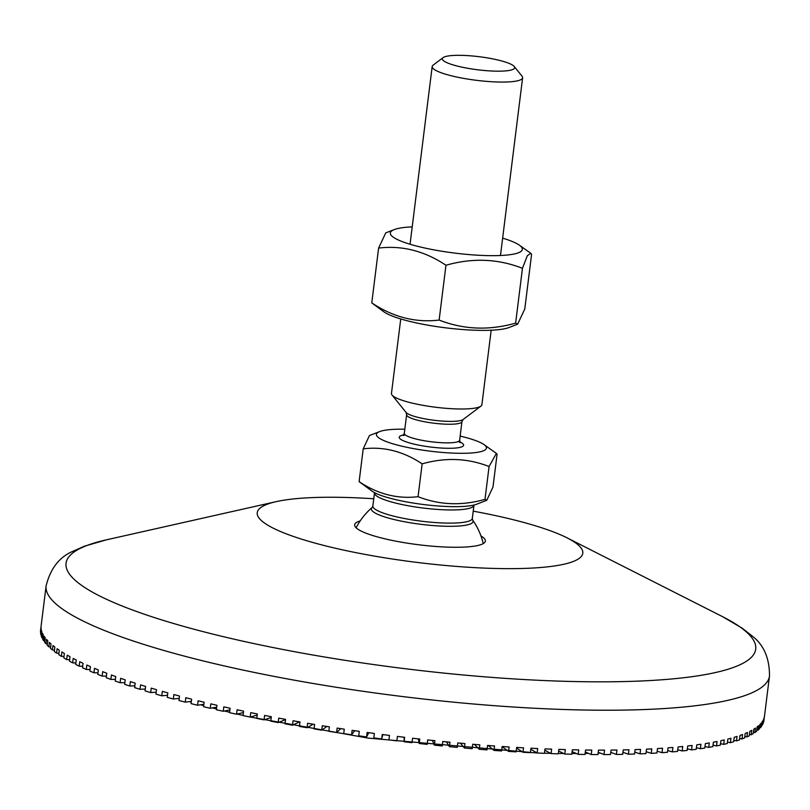 <?xml version="1.0" encoding="UTF-8"?>
<svg xmlns="http://www.w3.org/2000/svg" width="810" height="810" viewBox="0 0 810 810"><rect width="100%" height="100%" fill="white"/><g stroke="black" fill="none" stroke-linecap="round" stroke-linejoin="round"><path stroke-width="1.21" d="M382.857 734.579L381.702 738.953L382.259 734.498A364.49 65.802 7.1 0 0 389.478 735.429L388.932 739.884A364.49 65.802 7.1 0 0 396.839 740.877L397.396 736.422A364.49 65.802 7.1 0 0 404.635 737.303L404.079 741.747A364.49 65.802 7.1 0 0 411.996 742.679L412.553 738.234A364.49 65.802 7.1 0 0 419.783 739.054L419.226 743.499A364.49 65.802 7.1 0 0 427.133 744.37L427.69 739.925A364.49 65.802 7.1 0 0 434.899 740.684L434.342 745.139A364.49 65.802 7.1 0 0 442.23 745.939L442.776 741.494A364.49 65.802 7.1 0 0 449.965 742.203L449.408 746.648A364.49 65.802 7.1 0 0 457.245 747.387L457.802 742.942A364.49 65.802 7.1 0 0 464.94 743.58L464.393 748.035A364.49 65.802 7.1 0 0 472.169 748.703L472.726 744.258A364.49 65.802 7.1 0 0 479.814 744.846L479.257 749.29A364.49 65.802 7.1 0 0 486.982 749.888L487.529 745.443A364.49 65.802 7.1 0 0 494.546 745.969L493.999 750.414A364.49 65.802 7.1 0 0 501.633 750.951L502.19 746.506A364.49 65.802 7.1 0 0 509.125 746.962L508.569 751.407A364.49 65.802 7.1 0 0 516.112 751.872L516.669 747.428A364.49 65.802 7.1 0 0 523.513 747.822L522.956 752.267A364.49 65.802 7.1 0 0 530.398 752.672L530.945 748.217A364.49 65.802 7.1 0 0 537.688 748.551L537.131 752.996A364.49 65.802 7.1 0 0 544.452 753.32L545.008 748.875A364.49 65.802 7.1 0 0 548.319 749.017A364.49 65.802 7.1 0 0 551.63 749.139L551.073 753.594A364.49 65.802 7.1 0 0 558.252 753.847L558.809 749.392A364.49 65.802 7.1 0 0 565.309 749.594L564.752 754.039A364.49 65.802 7.1 0 0 571.789 754.221L572.346 749.776A364.49 65.802 7.1 0 0 578.704 749.908L578.148 754.353A364.49 65.802 7.1 0 0 585.022 754.464L585.579 750.019A364.49 65.802 7.1 0 0 591.786 750.08L591.229 754.535A364.49 65.802 7.1 0 0 597.942 754.566L598.489 750.121A364.49 65.802 7.1 0 0 604.543 750.121L603.987 754.566A364.49 65.802 7.1 0 0 610.507 754.535L611.064 750.09A364.49 65.802 7.1 0 0 616.937 750.019L616.39 754.464A364.49 65.802 7.1 0 0 622.718 754.353L623.275 749.908A364.49 65.802 7.1 0 0 628.965 749.776L628.408 754.221A364.49 65.802 7.1 0 0 634.534 754.039L635.091 749.594A364.49 65.802 7.1 0 0 640.588 749.402L640.042 753.847A364.49 65.802 7.1 0 0 645.955 753.594L646.501 749.149A364.49 65.802 7.1 0 0 651.807 748.875L651.25 753.33A364.49 65.802 7.1 0 0 656.93 753.006L657.487 748.551A364.49 65.802 7.1 0 0 662.58 748.227L662.023 752.672A364.49 65.802 7.1 0 0 667.47 752.277L668.027 747.832A364.49 65.802 7.1 0 0 672.897 747.438L672.34 751.882A364.49 65.802 7.1 0 0 677.545 751.417L678.102 746.972A364.49 65.802 7.1 0 0 682.739 746.506L682.182 750.951A364.49 65.802 7.1 0 0 687.133 750.424L687.69 745.969A364.49 65.802 7.1 0 0 692.094 745.453L691.538 749.898A364.49 65.802 7.1 0 0 696.225 749.29L696.782 744.846A364.49 65.802 7.1 0 0 700.944 744.258L700.387 748.713A364.49 65.802 7.1 0 0 704.801 748.035L705.358 743.59A364.49 65.802 7.1 0 0 709.266 742.942L708.71 747.387A364.49 65.802 7.1 0 0 712.84 746.648L713.397 742.203A364.49 65.802 7.1 0 0 717.042 741.504L716.496 745.949A364.49 65.802 7.1 0 0 720.343 745.139L720.9 740.694A364.49 65.802 7.1 0 0 724.282 739.935L723.725 744.38A364.49 65.802 7.1 0 0 727.289 743.509L727.836 739.064A364.49 65.802 7.1 0 0 730.954 738.244L730.397 742.689A364.49 65.802 7.1 0 0 733.658 741.757L734.204 737.313A364.49 65.802 7.1 0 0 737.049 736.432L736.492 740.877A364.49 65.802 7.1 0 0 739.449 739.894L739.996 735.439A364.49 65.802 7.1 0 0 742.557 734.508L742 738.953A364.49 65.802 7.1 0 0 744.643 737.91L745.2 733.465A364.49 65.802 7.1 0 0 747.468 732.473L746.911 736.918A364.49 65.802 7.1 0 0 749.24 735.814L749.797 731.369A364.49 65.802 7.1 0 0 751.771 730.337L751.224 734.781A364.49 65.802 7.1 0 0 753.229 733.617L753.786 729.172A364.49 65.802 7.1 0 0 755.467 728.089L754.92 732.534A364.49 65.802 7.1 0 0 756.601 731.319L757.158 726.874A364.49 65.802 7.1 0 0 758.545 725.74L757.988 730.185A364.49 65.802 7.1 0 0 759.355 728.919L759.901 724.474A364.49 65.802 7.1 0 0 760.995 723.289L760.448 727.734A364.49 65.802 7.1 0 0 761.481 726.428L762.028 721.973A364.49 65.802 7.1 0 0 762.828 720.758L762.271 725.203A364.49 65.802 7.1 0 0 762.969 723.846L763.526 719.391A364.49 65.802 7.1 0 0 764.012 718.136L763.465 722.581A364.49 65.802 7.1 0 0 763.83 721.173L764.387 716.728A364.49 65.802 7.1 0 0 764.529 715.848L769.5 675.955C769.54 657.973 763.648 644.568 751.801 635.728L742.163 628.175L722.55 616.663A347.5 62.734 -172.9 0 1 549.585 680.775A347.5 62.734 -172.9 0 1 158.142 618.779A347.5 62.734 -172.9 0 1 106.171 539.895L84.331 546.234L73.133 551.195C59.484 556.855 50.473 568.407 46.109 585.853A364.49 65.802 7.1 0 0 553.291 709.115A364.49 65.802 7.1 0 0 769.5 675.955M764.468 716.273L763.992 719.867M762.271 725.203L761.643 725.112M760.448 727.734L759.517 727.603M757.988 730.185L756.763 729.992M754.92 732.534L753.391 732.28M751.224 734.781L749.412 734.467M746.911 736.918L744.815 736.543M742 738.953L739.621 738.507M736.492 740.877L733.83 740.35M730.397 742.689L727.461 742.081M723.725 744.38L720.525 743.681M716.496 745.949L713.033 745.159M708.71 747.387L704.994 746.506M700.387 748.713L696.418 747.721M691.538 749.898L687.336 748.804M682.182 750.951L677.757 749.746M672.34 751.882L667.693 750.546M662.023 752.672L657.163 751.204M651.25 753.33L646.188 751.721M640.042 753.847L634.787 752.085M628.408 754.221L622.971 752.298M616.39 754.464L610.78 752.358M603.987 754.566L598.226 752.267M591.229 754.535L585.326 752.014M578.148 754.353L572.113 751.599M564.752 754.039L558.606 751.002M551.073 753.594L544.836 750.232M250.27 717.042L368.277 738.123L537.121 752.996L530.813 749.27M522.956 752.267L516.588 748.096M508.569 751.407L502.159 746.678M493.999 750.414L488.207 745.494M479.257 749.29L474.387 744.4M464.393 748.035L460.475 743.185M449.408 746.648L446.472 741.859M434.342 745.139L432.418 740.431M419.226 743.499L418.325 738.892M404.079 741.747L404.2 737.252M368.773 732.696L366.596 736.918L367.143 732.463A364.49 65.802 7.1 0 0 374.352 733.455L373.805 737.9A364.49 65.802 7.1 0 0 381.702 738.953M354.74 730.711L351.55 734.771L352.107 730.326A364.49 65.802 7.1 0 0 359.275 731.359L358.719 735.804A364.49 65.802 7.1 0 0 366.596 736.918M340.777 728.625L336.595 732.524L337.142 728.079A364.49 65.802 7.1 0 0 344.27 729.162L343.724 733.607A364.49 65.802 7.1 0 0 351.55 734.771M326.896 726.469L321.752 730.174L322.309 725.73A364.49 65.802 7.1 0 0 329.376 726.864L328.819 731.308A364.49 65.802 7.1 0 0 336.595 732.524M313.126 724.211L307.051 727.724L307.608 723.279A364.49 65.802 7.1 0 0 314.604 724.464L314.047 728.909A364.49 65.802 7.1 0 0 321.752 730.174M299.487 721.882L292.521 725.193L293.078 720.748A364.49 65.802 7.1 0 0 299.994 721.963L299.437 726.418A364.49 65.802 7.1 0 0 307.051 727.724M285.525 719.644L278.184 722.571L278.731 718.116A364.49 65.802 7.1 0 0 285.555 719.381L284.998 723.826A364.49 65.802 7.1 0 0 292.521 725.193M271.239 717.447L264.06 719.857L264.617 715.412A364.49 65.802 7.1 0 0 271.33 716.718L270.773 721.163A364.49 65.802 7.1 0 0 278.184 722.571M257.195 715.068L250.179 717.073L250.735 712.628A364.49 65.802 7.1 0 0 257.327 713.964L256.77 718.409A364.49 65.802 7.1 0 0 264.06 719.857M243.415 712.547L236.571 714.217L237.117 709.762A364.49 65.802 7.1 0 0 243.587 711.139L243.03 715.584A364.49 65.802 7.1 0 0 250.179 717.073M229.918 709.894L223.246 711.281L223.793 706.836A364.49 65.802 7.1 0 0 230.121 708.244L229.564 712.689A364.49 65.802 7.1 0 0 236.571 714.217M216.726 707.13L210.235 708.294L210.792 703.849A364.49 65.802 7.1 0 0 216.958 705.287L216.402 709.732A364.49 65.802 7.1 0 0 223.246 711.281M203.877 704.285L197.569 705.247L198.116 700.802A364.49 65.802 7.1 0 0 204.13 702.26L203.573 706.705A364.49 65.802 7.1 0 0 210.235 708.294M191.373 701.359L185.257 702.149L185.804 697.693A364.49 65.802 7.1 0 0 191.636 699.182L191.089 703.627A364.49 65.802 7.1 0 0 197.569 705.247M179.243 698.352L173.32 699L173.877 694.545A364.49 65.802 7.1 0 0 179.526 696.053L178.969 700.508A364.49 65.802 7.1 0 0 185.257 702.149M167.498 695.294L161.798 695.81L162.344 691.355A364.49 65.802 7.1 0 0 167.802 692.884L167.245 697.329A364.49 65.802 7.1 0 0 173.32 699M156.178 692.175L150.68 692.58L151.237 688.135A364.49 65.802 7.1 0 0 156.492 689.674L155.935 694.119A364.49 65.802 7.1 0 0 161.798 695.81M145.284 689.016L140.019 689.32L140.576 684.875A364.49 65.802 7.1 0 0 145.608 686.434L145.051 690.879A364.49 65.802 7.1 0 0 150.68 692.58M134.855 685.827L129.813 686.04L130.369 681.595A364.49 65.802 7.1 0 0 135.179 683.164L134.632 687.609A364.49 65.802 7.1 0 0 140.019 689.32M124.882 682.597L120.082 682.739L120.639 678.294A364.49 65.802 7.1 0 0 125.226 679.874L124.669 684.318A364.49 65.802 7.1 0 0 129.813 686.04M115.405 679.347L110.849 679.428L111.405 674.983A364.49 65.802 7.1 0 0 115.749 676.563L115.202 681.007A364.49 65.802 7.1 0 0 120.082 682.739M106.434 676.087L102.131 676.107L102.688 671.662A364.49 65.802 7.1 0 0 106.788 673.242L106.231 677.697A364.49 65.802 7.1 0 0 110.849 679.428M97.98 672.806L93.94 672.786L94.486 668.341A364.49 65.802 7.1 0 0 98.334 669.921L97.777 674.365A364.49 65.802 7.1 0 0 102.131 676.107M90.062 669.526L86.285 669.465L86.832 665.02A364.49 65.802 7.1 0 0 90.416 666.6L89.87 671.044A364.49 65.802 7.1 0 0 93.94 672.786M82.691 666.245L79.177 666.154L79.734 661.709A364.49 65.802 7.1 0 0 83.055 663.289L82.499 667.734A364.49 65.802 7.1 0 0 86.285 669.465M75.877 662.975L72.647 662.863L73.204 658.419A364.49 65.802 7.1 0 0 76.251 659.988L75.695 664.433A364.49 65.802 7.1 0 0 79.177 666.154M69.64 659.725L66.693 659.593L67.25 655.148A364.49 65.802 7.1 0 0 70.014 656.707L69.468 661.152A364.49 65.802 7.1 0 0 72.647 662.863M63.99 656.495L61.327 656.353L61.884 651.908A364.49 65.802 7.1 0 0 64.365 653.447L63.818 657.892A364.49 65.802 7.1 0 0 66.693 659.593M58.938 653.285L56.558 653.144L57.115 648.699A364.49 65.802 7.1 0 0 59.312 650.227L58.765 654.672A364.49 65.802 7.1 0 0 61.327 656.353M54.483 650.116L52.397 649.974L52.954 645.529A364.49 65.802 7.1 0 0 54.867 647.038L54.31 651.483A364.49 65.802 7.1 0 0 56.558 653.144M50.635 646.987L48.853 646.846L49.4 642.401A364.49 65.802 7.1 0 0 51.02 643.889L50.463 648.334A364.49 65.802 7.1 0 0 52.397 649.974M47.405 643.899L45.927 643.768L46.474 639.323A364.49 65.802 7.1 0 0 47.8 640.781L47.243 645.226A364.49 65.802 7.1 0 0 48.853 646.846M44.803 640.862L43.618 640.75L44.175 636.296A364.49 65.802 7.1 0 0 45.198 637.733L44.641 642.178A364.49 65.802 7.1 0 0 45.927 643.768M42.829 637.875L41.948 637.784L42.505 633.339A364.49 65.802 7.1 0 0 43.224 634.746L42.667 639.191A364.49 65.802 7.1 0 0 43.618 640.75M41.492 634.959L40.905 634.888L41.462 630.443A364.49 65.802 7.1 0 0 41.877 631.82L41.32 636.265A364.49 65.802 7.1 0 0 41.948 637.784M40.773 632.094L41.057 627.618A364.49 65.802 7.1 0 0 41.168 628.955L40.611 633.41A364.49 65.802 7.1 0 0 40.905 634.888M46.109 585.853L41.138 625.745A364.49 65.802 7.1 0 0 41.097 626.171L40.54 630.615A364.49 65.802 7.1 0 0 40.5 632.063M373.754 498.768A164.025 29.605 7.1 0 0 276.18 501.643A164.025 29.605 7.1 0 0 300.712 538.873A164.025 29.605 7.1 0 0 485.474 568.144A164.025 29.605 7.1 0 0 567.111 537.88A164.025 29.605 7.1 0 0 473.222 511.161M360.166 520.911A65.863 11.887 7.1 0 0 354.8 524.222A65.863 11.887 7.1 0 0 446.3 547.074A65.863 11.887 7.1 0 0 485.362 540.483A65.863 11.887 7.1 0 0 480.968 535.957M517.651 324.182L509.156 327.483A66.521 12.008 -172.9 0 1 445.561 327.817A66.521 12.008 -172.9 0 1 383.981 311.891L371.78 302.889C393.164 317.176 415.611 322.896 439.131 320.061C463.563 329.64 489.058 330.662 515.626 323.119L517.651 324.182L524.779 309.005L531.603 254.198L530.803 253.297L527.34 255.697L522.45 268.312C498.018 258.724 472.524 257.712 445.956 265.255C424.572 250.968 402.125 245.248 378.604 248.083L385.742 232.895L394.227 229.605A66.521 12.008 7.1 0 0 454.866 253.105A66.521 12.008 7.1 0 0 519.402 245.197A66.521 12.008 7.1 0 0 516.8 243.607A66.521 12.008 7.1 0 0 502.635 238.14M412.219 226.871A66.521 12.008 7.1 0 0 394.227 229.605M515.626 323.119L522.45 268.312M439.131 320.061L445.956 265.255M371.78 302.889L378.604 248.083M404.828 429.209A55.424 10.004 7.1 0 0 379.667 431.588A55.424 10.004 7.1 0 0 430.191 451.17A55.424 10.004 7.1 0 0 483.975 444.579A55.424 10.004 7.1 0 0 481.798 443.252A55.424 10.004 7.1 0 0 460.161 436.104M400.748 318.948L391.463 393.447A45.562 8.221 7.1 0 0 392.05 395.047A45.562 8.221 7.1 0 0 435.658 407.248A45.562 8.221 7.1 0 0 480.938 406.114A45.562 8.221 7.1 0 0 481.889 404.716L491.174 330.207M372.853 506.017L372.215 507.414A51.253 9.254 7.1 0 0 421.068 524.333A51.253 9.254 7.1 0 0 472.605 519.929A51.253 9.254 7.1 0 0 472.594 519.919L472.321 518.41A50.119 9.052 -172.9 0 1 421.473 521.194A50.119 9.052 -172.9 0 1 372.853 506.017L374.493 492.855A50.119 9.052 7.1 0 0 423.114 508.032A50.119 9.052 7.1 0 0 473.961 505.248L472.321 518.41M372.215 507.414A68.344 68.344 0 0 0 356.663 526.682A24.533 2.106 98 0 0 356.167 527.837M486.759 500.296L476.543 504.255A55.424 10.004 -172.9 0 1 423.549 504.529A55.424 10.004 -172.9 0 1 372.235 491.265L359.124 481.656C377.835 494.161 397.477 499.173 418.051 496.682C439.435 505.065 461.74 505.956 484.987 499.355L486.759 500.296L492.996 487.012L497.087 454.187L496.388 453.408L489.078 466.54C467.694 458.156 445.389 457.265 422.142 463.857C403.431 451.362 383.788 446.35 363.214 448.831L369.451 435.557L379.667 431.588M359.124 481.656L363.214 448.831M443.1 57.621L433.147 65.114A45.562 8.221 7.1 0 0 432.186 66.511A45.562 8.221 7.1 0 0 476.381 80.311A45.562 8.221 7.1 0 0 522.612 77.78A45.562 8.221 7.1 0 0 522.035 76.18L514.208 66.481A36.45 6.581 -172.9 0 1 477.697 69.781A36.45 6.581 -172.9 0 1 443.1 57.621A36.45 6.581 -172.9 0 1 463.958 55.434A36.45 6.581 -172.9 0 1 514.208 66.481M418.051 496.682L422.142 463.857M484.987 499.355L489.078 466.54M458.339 441.511L460.283 442.614L459.645 440.245A27.884 5.032 -172.9 0 1 431.355 441.784A27.884 5.032 -172.9 0 1 404.311 433.35L403.117 435.496L405.273 434.899M403.714 434.899A32.441 5.852 7.1 0 0 430.707 447.049A32.441 5.852 7.1 0 0 459.847 441.895M404.311 433.35L406.63 414.73A27.884 5.032 7.1 0 0 433.674 423.174A27.884 5.032 7.1 0 0 461.963 421.625L463.067 419.55A29.211 5.275 -172.9 0 1 434.038 420.268A29.211 5.275 -172.9 0 1 406.073 412.442L392.05 395.047M276.18 501.643L106.171 539.895M567.111 537.88L722.55 616.663M611.408 752.601L610.75 752.632M600.21 753.057L598.124 753.128M588.495 753.361L585.154 753.421M576.305 753.513L571.88 753.533M563.659 753.503L558.303 753.452M550.587 753.33L544.462 753.199M243.051 715.412L237.198 714.055M229.625 712.253L224.562 711.008M216.503 708.983L212.372 707.91M203.705 705.601L200.677 704.771M191.271 702.118L189.489 701.602M519.402 245.197L530.803 253.297M459.645 440.245L461.963 421.625M406.63 414.73L406.073 412.442M463.067 419.55L480.938 406.114M483.246 543.601A68.344 68.344 0 0 0 472.594 519.919M483.975 444.579L496.388 453.408M500.479 255.504L522.612 77.78M410.052 244.235L432.186 66.511"/></g></svg>
